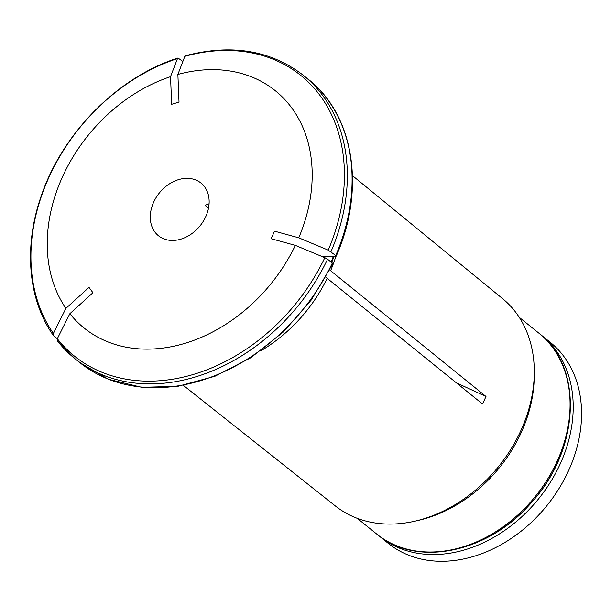 <?xml version="1.0" encoding="UTF-8"?>
<svg xmlns="http://www.w3.org/2000/svg" width="611" height="611" viewBox="0 0 611 611"><rect width="100%" height="100%" fill="white"/><g stroke="black" fill="none" stroke-linecap="round" stroke-linejoin="round"><path stroke-width="0.92" d="M540.422 334.446A129.081 99.746 128.9 0 1 541.995 335.683A129.081 99.746 128.9 0 1 538.635 498.775A129.081 99.746 128.9 0 1 379.966 536.657A129.081 99.746 128.9 0 1 378.423 535.373M562.25 451.01A126.966 98.111 128.9 0 1 496.957 531.998M379.966 536.657L388.329 543.4A129.081 99.746 -51.1 0 0 568.78 470.195A129.081 99.746 -51.1 0 0 550.366 342.427L541.995 335.683M53.325 335.439C27.778 299.291 23.417 245.767 41.571 195.016C62.956 132.457 118.267 76.856 177.992 57.992L182.865 61.474M178 57.992L177.48 58.572A669124.567 280868.261 73.1 0 0 170.53 76.681L171.668 104.305L179.015 102.075L177.877 74.45A152.376 117.747 -51.1 0 1 298.756 237.816L274.538 231.172L271.131 238.725L295.342 245.37A152.376 117.747 -51.1 0 1 69.86 313.703L92.941 292.722L89 287.399L65.919 308.372A152.376 117.747 -51.1 0 1 170.53 76.681M209.084 203.784L205.021 205.349L208.504 208.152M69.86 313.703A669124.56 416334.674 -36.5 0 0 57.319 338.746L57.312 340.831L74.909 358.657A181.979 140.622 -51.1 0 0 327.565 259.217L324.815 257.689A669124.567 135466.414 -155.7 0 0 295.342 245.37M332.476 263.868L332.331 263.058L327.565 259.217M456.493 382.898L485.982 396.478L329.719 269.993M323.563 256.78A686846.294 139054.236 -155.7 0 0 335.882 256.315L336.21 256.177C365.768 189.395 354.227 115.059 308.104 79.155L303.346 75.321C270.681 50.201 231.355 43.679 185.385 55.754M330.658 270.597A135.138 104.428 128.9 0 0 335.89 256.315L335.737 255.505A181.979 140.622 -51.1 0 0 308.104 79.155M298.756 237.816A669124.308 135466.36 -155.7 0 1 328.229 250.136L335.737 255.505M205.792 216.554A33.857 26.158 128.9 0 1 158.463 235.754A33.857 26.158 128.9 0 1 159.349 192.977A33.857 26.158 128.9 0 1 200.966 183.04A33.857 26.158 128.9 0 1 205.792 216.554M185.377 55.761L184.835 56.342A669124.308 280868.154 73.1 0 0 177.877 74.45M177.48 58.572A180.283 139.316 -51.1 0 0 53.378 333.423L53.333 335.439M53.378 333.423A669124.308 416334.514 -36.5 0 1 65.919 308.372M325.831 277.234L482.568 404.031L485.982 396.478M53.585 335.722L57.327 338.738M352.471 175.647L502.578 298.634A133.183 102.915 128.9 0 1 534.274 373.573L534.22 377.277A129.081 99.746 128.9 0 1 418.963 520.228L415.358 521.068A133.183 102.915 128.9 0 1 335.401 505.992L183.376 385.381M534.274 373.573A133.183 102.915 128.9 0 1 519.365 433.779A133.183 102.915 128.9 0 1 415.358 521.068M327.244 278.158A135.138 104.428 128.9 0 1 260.821 350.829M57.526 341.045A181.979 140.622 -51.1 0 0 74.909 358.657L79.667 362.491A181.979 140.622 -51.1 0 0 332.331 263.058M57.319 338.746A180.283 139.316 -51.1 0 0 324.815 257.689M333.339 256.406A152.353 117.732 128.9 0 1 331.101 262.066M324.304 256.757A152.353 117.732 128.9 0 1 324.044 257.368M330.979 251.663A181.979 140.622 -51.1 0 0 303.346 75.321M328.229 250.136A180.283 139.316 -51.1 0 0 184.835 56.342M376.827 534.129C416.511 567.978 488.601 552.787 531.341 502.647C579.778 450.254 584.04 367.173 538.864 333.155A129.081 99.746 128.9 0 1 535.496 496.239A129.081 99.746 128.9 0 1 376.827 534.129L357.221 518.311M332.804 263.746L311.305 299.955L283.451 331.872L250.739 357.779L214.927 376.261L177.954 386.297L141.79 387.336L108.407 379.263L79.667 362.491M334.08 256.383L331.674 262.524M538.864 333.155L519.251 317.338"/></g></svg>
